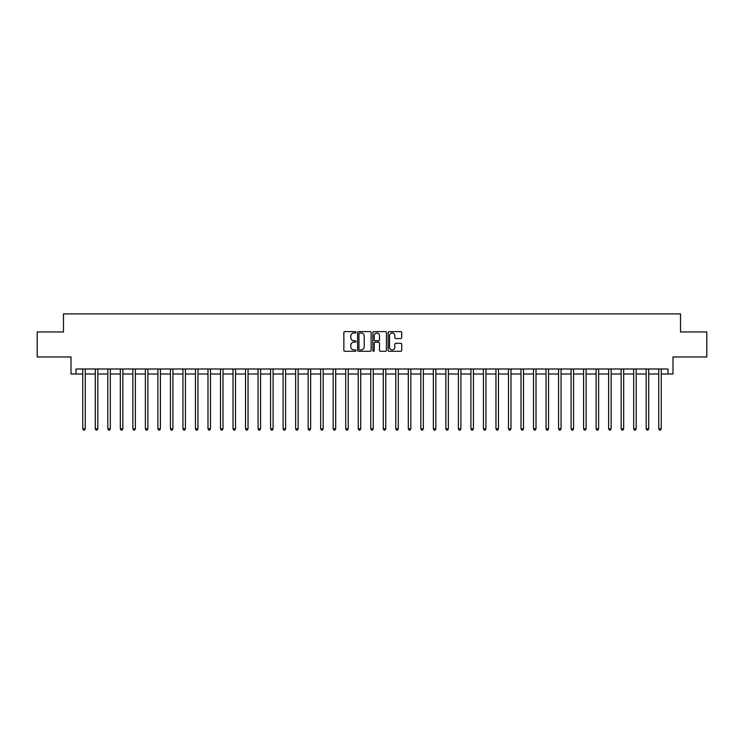 <?xml version="1.0" encoding="UTF-8"?>
<svg xmlns="http://www.w3.org/2000/svg" width="744" height="744" viewBox="0 0 744 744"><rect width="100%" height="100%" fill="white"/><g stroke="black" fill="none" stroke-linecap="round" stroke-linejoin="round"><path stroke-width="1.12" d="M355.976 332.308A0.688 0.688 0 0 0 355.288 331.619L344.844 331.619A0.986 0.986 0 0 0 343.858 332.605L343.858 350.303A0.986 0.986 0 0 0 344.844 351.28L355.288 351.28A0.688 0.688 0 0 0 355.976 350.591A0.688 0.688 0 0 0 355.288 349.903L353.93 349.903A3.143 3.143 0 0 1 350.787 346.76L350.787 345.281A3.143 3.143 0 0 1 353.93 342.138L355.288 342.138A0.688 0.688 0 0 0 355.976 341.45A0.688 0.688 0 0 0 355.288 340.761L353.93 340.761A3.143 3.143 0 0 1 350.787 337.618L350.787 336.139A3.143 3.143 0 0 1 353.93 332.996L355.288 332.996A0.688 0.688 0 0 0 355.976 332.308M400.737 338.548A0.986 0.986 0 0 0 401.714 337.562L401.714 332.605A0.986 0.986 0 0 0 400.737 331.619L389.131 331.619A0.986 0.986 0 0 0 388.145 332.605L388.145 350.303A0.986 0.986 0 0 0 389.131 351.28L400.737 351.28A0.986 0.986 0 0 0 401.714 350.303L401.714 344.305A0.986 0.986 0 0 0 400.737 343.319L395.771 343.319A0.986 0.986 0 0 0 394.785 344.305L394.785 347.271A2.632 2.632 0 0 1 392.153 349.903A2.632 2.632 0 0 1 389.521 347.271L389.521 335.628A2.632 2.632 0 0 1 392.153 332.996A2.632 2.632 0 0 1 394.785 335.628L394.785 337.562A0.986 0.986 0 0 0 395.771 338.548L400.737 338.548M76.018 374L76.018 368.996L667.982 368.996L667.982 374L672.995 374L672.995 356.971L706.8 356.971L706.8 331.936L680.509 331.936L680.509 313.903L63.491 313.903L63.491 331.936L37.2 331.936L37.2 356.971L71.005 356.971L71.005 374L82.779 374M371.135 332.605A0.986 0.986 0 0 0 370.159 331.619L358.552 331.619A0.986 0.986 0 0 0 357.576 332.605L357.576 350.303A0.986 0.986 0 0 0 358.552 351.28L370.159 351.28A0.986 0.986 0 0 0 371.135 350.303L371.135 332.605M373.841 331.619L385.448 331.619A0.986 0.986 0 0 1 386.424 332.605L386.424 350.303A0.986 0.986 0 0 1 385.448 351.28L380.482 351.28A0.986 0.986 0 0 1 379.496 350.303L379.496 343.124A0.986 0.986 0 0 0 378.51 342.138L375.218 342.138A0.986 0.986 0 0 0 374.241 343.124L374.241 350.591A0.688 0.688 0 0 1 373.553 351.28A0.688 0.688 0 0 1 372.865 350.591L372.865 332.605A0.986 0.986 0 0 1 373.841 331.619M85.281 374L95.297 374M97.799 374L107.815 374M110.317 374L120.333 374M122.844 374L132.86 374M135.362 374L145.378 374M147.879 374L157.895 374M160.406 374L170.423 374M172.924 374L182.94 374M185.442 374L195.458 374M197.96 374L207.985 374M210.487 374L220.503 374M223.005 374L233.021 374M235.523 374L245.539 374M248.05 374L258.066 374M260.567 374L270.584 374M273.085 374L283.101 374M285.612 374L295.628 374M298.13 374L308.146 374M310.648 374L320.664 374M323.166 374L333.182 374M335.693 374L345.709 374M348.211 374L358.227 374M360.728 374L370.745 374M373.256 374L383.272 374M385.773 374L395.789 374M398.291 374L408.307 374M410.818 374L420.834 374M423.336 374L433.352 374M435.854 374L445.87 374M448.372 374L458.388 374M460.899 374L470.915 374M473.417 374L483.433 374M485.934 374L495.95 374M498.461 374L508.478 374M510.979 374L520.995 374M523.497 374L533.513 374M536.015 374L546.04 374M548.542 374L558.558 374M561.06 374L571.076 374M573.577 374L583.594 374M586.105 374L596.121 374M598.622 374L608.639 374M611.14 374L621.156 374M623.667 374L633.683 374M636.185 374L646.201 374M648.703 374L658.719 374M661.221 374L667.982 374M359.64 332.996A0.688 0.688 0 0 0 358.952 333.684L358.952 349.215A0.688 0.688 0 0 0 359.64 349.903L361.063 349.903A3.143 3.143 0 0 0 364.207 346.76L364.207 336.139A3.143 3.143 0 0 0 361.063 332.996L359.64 332.996M379.496 335.674A2.632 2.632 0 0 0 376.864 333.042A2.632 2.632 0 0 0 374.241 335.674L374.241 339.776A0.986 0.986 0 0 0 375.218 340.761L378.51 340.761A0.986 0.986 0 0 0 379.496 339.776L379.496 335.674M85.402 368.996L85.355 369.126A1.004 1.004 0 0 0 85.281 369.498L85.281 428.795L82.779 428.795L82.779 369.498A1.004 1.004 0 0 0 82.705 369.126L82.649 368.996M85.281 428.795L84.528 430.097L83.523 430.097L82.779 428.795M97.92 368.996L97.873 369.126A1.004 1.004 0 0 0 97.799 369.498L97.799 428.795L95.297 428.795L95.297 369.498A1.004 1.004 0 0 0 95.223 369.126L95.176 368.996M97.799 428.795L97.046 430.097L96.05 430.097L95.297 428.795M110.447 368.996L110.391 369.126A1.004 1.004 0 0 0 110.317 369.498L110.317 428.795L107.815 428.795L107.815 369.498A1.004 1.004 0 0 0 107.74 369.126L107.694 368.996M110.317 428.795L109.573 430.097L108.568 430.097L107.815 428.795M122.965 368.996L122.909 369.126A1.004 1.004 0 0 0 122.844 369.498L122.844 428.795L120.333 428.795L120.333 369.498A1.004 1.004 0 0 0 120.268 369.126L120.212 368.996M122.844 428.795L122.09 430.097L121.086 430.097L120.333 428.795M135.482 368.996L135.436 369.126A1.004 1.004 0 0 0 135.362 369.498L135.362 428.795L132.86 428.795L132.86 369.498A1.004 1.004 0 0 0 132.785 369.126L132.73 368.996M135.362 428.795L134.608 430.097L133.604 430.097L132.86 428.795M148.01 368.996L147.954 369.126A1.004 1.004 0 0 0 147.879 369.498L147.879 428.795L145.378 428.795L145.378 369.498A1.004 1.004 0 0 0 145.303 369.126L145.257 368.996M147.879 428.795L147.126 430.097L146.131 430.097L145.378 428.795M160.527 368.996L160.472 369.126A1.004 1.004 0 0 0 160.406 369.498L160.406 428.795L157.895 428.795L157.895 369.498A1.004 1.004 0 0 0 157.83 369.126L157.775 368.996M160.406 428.795L159.653 430.097L158.649 430.097L157.895 428.795M173.045 368.996L172.999 369.126A1.004 1.004 0 0 0 172.924 369.498L172.924 428.795L170.423 428.795L170.423 369.498A1.004 1.004 0 0 0 170.348 369.126L170.292 368.996M172.924 428.795L172.171 430.097L171.167 430.097L170.423 428.795M185.563 368.996L185.516 369.126A1.004 1.004 0 0 0 185.442 369.498L185.442 428.795L182.94 428.795L182.94 369.498A1.004 1.004 0 0 0 182.866 369.126L182.819 368.996M185.442 428.795L184.689 430.097L183.694 430.097L182.94 428.795M198.09 368.996L198.034 369.126A1.004 1.004 0 0 0 197.96 369.498L197.96 428.795L195.458 428.795L195.458 369.498A1.004 1.004 0 0 0 195.384 369.126L195.337 368.996M197.96 428.795L197.216 430.097L196.211 430.097L195.458 428.795M210.608 368.996L210.561 369.126A1.004 1.004 0 0 0 210.487 369.498L210.487 428.795L207.985 428.795L207.985 369.498A1.004 1.004 0 0 0 207.911 369.126L207.855 368.996M210.487 428.795L209.734 430.097L208.729 430.097L207.985 428.795M223.126 368.996L223.079 369.126A1.004 1.004 0 0 0 223.005 369.498L223.005 428.795L220.503 428.795L220.503 369.498A1.004 1.004 0 0 0 220.429 369.126L220.382 368.996M223.005 428.795L222.251 430.097L221.256 430.097L220.503 428.795M235.653 368.996L235.597 369.126A1.004 1.004 0 0 0 235.523 369.498L235.523 428.795L233.021 428.795L233.021 369.498A1.004 1.004 0 0 0 232.946 369.126L232.9 368.996M235.523 428.795L234.779 430.097L233.774 430.097L233.021 428.795M248.171 368.996L248.115 369.126A1.004 1.004 0 0 0 248.05 369.498L248.05 428.795L245.539 428.795L245.539 369.498A1.004 1.004 0 0 0 245.474 369.126L245.418 368.996M248.05 428.795L247.296 430.097L246.292 430.097L245.539 428.795M260.688 368.996L260.642 369.126A1.004 1.004 0 0 0 260.567 369.498L260.567 428.795L258.066 428.795L258.066 369.498A1.004 1.004 0 0 0 257.991 369.126L257.936 368.996M260.567 428.795L259.814 430.097L258.81 430.097L258.066 428.795M273.215 368.996L273.16 369.126A1.004 1.004 0 0 0 273.085 369.498L273.085 428.795L270.584 428.795L270.584 369.498A1.004 1.004 0 0 0 270.509 369.126L270.463 368.996M273.085 428.795L272.332 430.097L271.337 430.097L270.584 428.795M285.733 368.996L285.677 369.126A1.004 1.004 0 0 0 285.612 369.498L285.612 428.795L283.101 428.795L283.101 369.498A1.004 1.004 0 0 0 283.036 369.126L282.98 368.996M285.612 428.795L284.859 430.097L283.855 430.097L283.101 428.795M298.251 368.996L298.204 369.126A1.004 1.004 0 0 0 298.13 369.498L298.13 428.795L295.628 428.795L295.628 369.498A1.004 1.004 0 0 0 295.554 369.126L295.498 368.996M298.13 428.795L297.377 430.097L296.372 430.097L295.628 428.795M310.769 368.996L310.722 369.126A1.004 1.004 0 0 0 310.648 369.498L310.648 428.795L308.146 428.795L308.146 369.498A1.004 1.004 0 0 0 308.072 369.126L308.025 368.996M310.648 428.795L309.895 430.097L308.899 430.097L308.146 428.795M323.296 368.996L323.24 369.126A1.004 1.004 0 0 0 323.166 369.498L323.166 428.795L320.664 428.795L320.664 369.498A1.004 1.004 0 0 0 320.59 369.126L320.543 368.996M323.166 428.795L322.422 430.097L321.417 430.097L320.664 428.795M335.814 368.996L335.767 369.126A1.004 1.004 0 0 0 335.693 369.498L335.693 428.795L333.182 428.795L333.182 369.498A1.004 1.004 0 0 0 333.117 369.126L333.061 368.996M335.693 428.795L334.94 430.097L333.935 430.097L333.182 428.795M348.332 368.996L348.285 369.126A1.004 1.004 0 0 0 348.211 369.498L348.211 428.795L345.709 428.795L345.709 369.498A1.004 1.004 0 0 0 345.635 369.126L345.579 368.996M348.211 428.795L347.457 430.097L346.462 430.097L345.709 428.795M360.859 368.996L360.803 369.126A1.004 1.004 0 0 0 360.728 369.498L360.728 428.795L358.227 428.795L358.227 369.498A1.004 1.004 0 0 0 358.152 369.126L358.106 368.996M360.728 428.795L359.984 430.097L358.98 430.097L358.227 428.795M373.376 368.996L373.321 369.126A1.004 1.004 0 0 0 373.256 369.498L373.256 428.795L370.745 428.795L370.745 369.498A1.004 1.004 0 0 0 370.679 369.126L370.624 368.996M373.256 428.795L372.502 430.097L371.498 430.097L370.745 428.795M385.894 368.996L385.848 369.126A1.004 1.004 0 0 0 385.773 369.498L385.773 428.795L383.272 428.795L383.272 369.498A1.004 1.004 0 0 0 383.197 369.126L383.141 368.996M385.773 428.795L385.02 430.097L384.016 430.097L383.272 428.795M398.421 368.996L398.366 369.126A1.004 1.004 0 0 0 398.291 369.498L398.291 428.795L395.789 428.795L395.789 369.498A1.004 1.004 0 0 0 395.715 369.126L395.668 368.996M398.291 428.795L397.538 430.097L396.543 430.097L395.789 428.795M410.939 368.996L410.883 369.126A1.004 1.004 0 0 0 410.818 369.498L410.818 428.795L408.307 428.795L408.307 369.498A1.004 1.004 0 0 0 408.233 369.126L408.186 368.996M410.818 428.795L410.065 430.097L409.061 430.097L408.307 428.795M423.457 368.996L423.41 369.126A1.004 1.004 0 0 0 423.336 369.498L423.336 428.795L420.834 428.795L420.834 369.498A1.004 1.004 0 0 0 420.76 369.126L420.704 368.996M423.336 428.795L422.583 430.097L421.578 430.097L420.834 428.795M435.975 368.996L435.928 369.126A1.004 1.004 0 0 0 435.854 369.498L435.854 428.795L433.352 428.795L433.352 369.498A1.004 1.004 0 0 0 433.278 369.126L433.231 368.996M435.854 428.795L435.101 430.097L434.105 430.097L433.352 428.795M448.502 368.996L448.446 369.126A1.004 1.004 0 0 0 448.372 369.498L448.372 428.795L445.87 428.795L445.87 369.498A1.004 1.004 0 0 0 445.796 369.126L445.749 368.996M448.372 428.795L447.628 430.097L446.623 430.097L445.87 428.795M461.02 368.996L460.964 369.126A1.004 1.004 0 0 0 460.899 369.498L460.899 428.795L458.388 428.795L458.388 369.498A1.004 1.004 0 0 0 458.323 369.126L458.267 368.996M460.899 428.795L460.145 430.097L459.141 430.097L458.388 428.795M473.537 368.996L473.491 369.126A1.004 1.004 0 0 0 473.417 369.498L473.417 428.795L470.915 428.795L470.915 369.498A1.004 1.004 0 0 0 470.84 369.126L470.785 368.996M473.417 428.795L472.663 430.097L471.668 430.097L470.915 428.795M486.065 368.996L486.009 369.126A1.004 1.004 0 0 0 485.934 369.498L485.934 428.795L483.433 428.795L483.433 369.498A1.004 1.004 0 0 0 483.358 369.126L483.312 368.996M485.934 428.795L485.19 430.097L484.186 430.097L483.433 428.795M498.582 368.996L498.526 369.126A1.004 1.004 0 0 0 498.461 369.498L498.461 428.795L495.95 428.795L495.95 369.498A1.004 1.004 0 0 0 495.885 369.126L495.829 368.996M498.461 428.795L497.708 430.097L496.704 430.097L495.95 428.795M511.1 368.996L511.054 369.126A1.004 1.004 0 0 0 510.979 369.498L510.979 428.795L508.478 428.795L508.478 369.498A1.004 1.004 0 0 0 508.403 369.126L508.347 368.996M510.979 428.795L510.226 430.097L509.221 430.097L508.478 428.795M523.618 368.996L523.571 369.126A1.004 1.004 0 0 0 523.497 369.498L523.497 428.795L520.995 428.795L520.995 369.498A1.004 1.004 0 0 0 520.921 369.126L520.874 368.996M523.497 428.795L522.744 430.097L521.749 430.097L520.995 428.795M536.145 368.996L536.089 369.126A1.004 1.004 0 0 0 536.015 369.498L536.015 428.795L533.513 428.795L533.513 369.498A1.004 1.004 0 0 0 533.439 369.126L533.392 368.996M536.015 428.795L535.271 430.097L534.266 430.097L533.513 428.795M548.663 368.996L548.616 369.126A1.004 1.004 0 0 0 548.542 369.498L548.542 428.795L546.04 428.795L546.04 369.498A1.004 1.004 0 0 0 545.966 369.126L545.91 368.996M548.542 428.795L547.789 430.097L546.784 430.097L546.04 428.795M561.181 368.996L561.134 369.126A1.004 1.004 0 0 0 561.06 369.498L561.06 428.795L558.558 428.795L558.558 369.498A1.004 1.004 0 0 0 558.484 369.126L558.437 368.996M561.06 428.795L560.306 430.097L559.311 430.097L558.558 428.795M573.708 368.996L573.652 369.126A1.004 1.004 0 0 0 573.577 369.498L573.577 428.795L571.076 428.795L571.076 369.498A1.004 1.004 0 0 0 571.001 369.126L570.955 368.996M573.577 428.795L572.834 430.097L571.829 430.097L571.076 428.795M586.226 368.996L586.17 369.126A1.004 1.004 0 0 0 586.105 369.498L586.105 428.795L583.594 428.795L583.594 369.498A1.004 1.004 0 0 0 583.529 369.126L583.473 368.996M586.105 428.795L585.351 430.097L584.347 430.097L583.594 428.795M598.743 368.996L598.697 369.126A1.004 1.004 0 0 0 598.622 369.498L598.622 428.795L596.121 428.795L596.121 369.498A1.004 1.004 0 0 0 596.046 369.126L595.99 368.996M598.622 428.795L597.869 430.097L596.874 430.097L596.121 428.795M611.27 368.996L611.215 369.126A1.004 1.004 0 0 0 611.14 369.498L611.14 428.795L608.639 428.795L608.639 369.498A1.004 1.004 0 0 0 608.564 369.126L608.518 368.996M611.14 428.795L610.396 430.097L609.392 430.097L608.639 428.795M623.788 368.996L623.732 369.126A1.004 1.004 0 0 0 623.667 369.498L623.667 428.795L621.156 428.795L621.156 369.498A1.004 1.004 0 0 0 621.091 369.126L621.035 368.996M623.667 428.795L622.914 430.097L621.91 430.097L621.156 428.795M636.306 368.996L636.26 369.126A1.004 1.004 0 0 0 636.185 369.498L636.185 428.795L633.683 428.795L633.683 369.498A1.004 1.004 0 0 0 633.609 369.126L633.553 368.996M636.185 428.795L635.432 430.097L634.427 430.097L633.683 428.795M648.824 368.996L648.777 369.126A1.004 1.004 0 0 0 648.703 369.498L648.703 428.795L646.201 428.795L646.201 369.498A1.004 1.004 0 0 0 646.127 369.126L646.08 368.996M648.703 428.795L647.95 430.097L646.955 430.097L646.201 428.795M661.351 368.996L661.295 369.126A1.004 1.004 0 0 0 661.221 369.498L661.221 428.795L658.719 428.795L658.719 369.498A1.004 1.004 0 0 0 658.645 369.126L658.598 368.996M661.221 428.795L660.477 430.097L659.472 430.097L658.719 428.795"/></g></svg>
